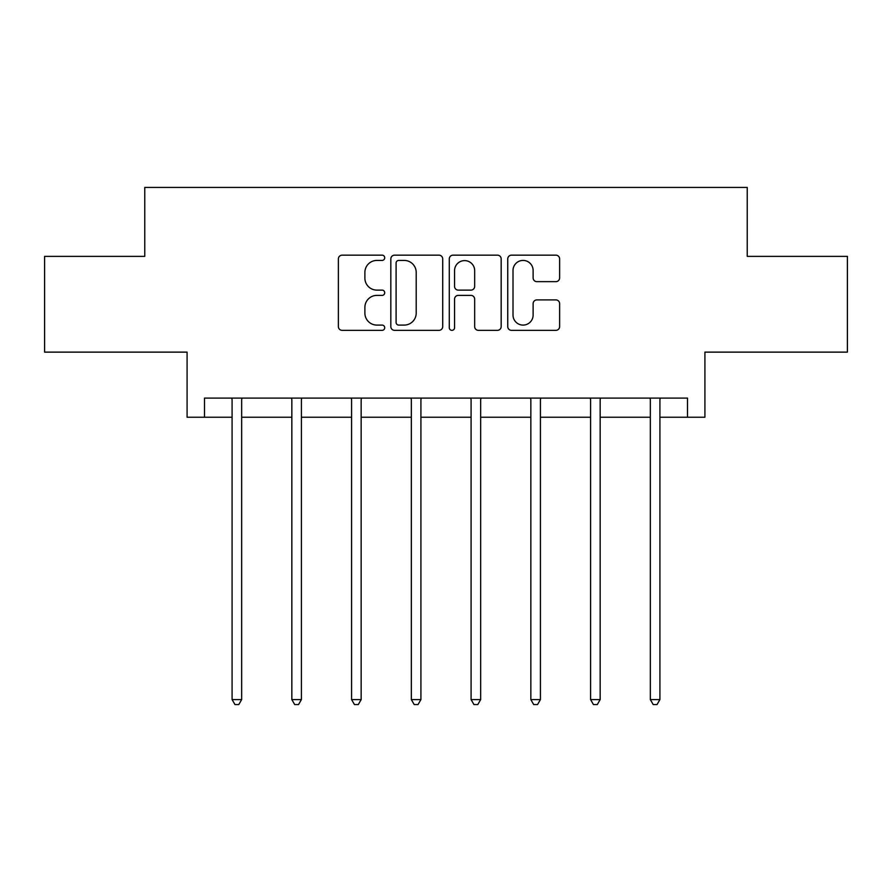 <?xml version="1.0" encoding="UTF-8"?>
<svg xmlns="http://www.w3.org/2000/svg" width="892" height="892" viewBox="0 0 892 892"><rect width="100%" height="100%" fill="white"/><g stroke="black" fill="none" stroke-linecap="round" stroke-linejoin="round"><path stroke-width="1.34" d="M384.72 257.788A2.631 2.631 0 0 0 382.088 255.157L342.138 255.157A3.758 3.758 0 0 0 338.38 258.914L338.38 326.595A3.758 3.758 0 0 0 342.138 330.352L382.088 330.352A2.631 2.631 0 0 0 384.72 327.721A2.631 2.631 0 0 0 382.088 325.089L376.915 325.089A12.031 12.031 0 0 1 364.884 313.059L364.884 307.417A12.031 12.031 0 0 1 376.915 295.386L382.088 295.386A2.631 2.631 0 0 0 384.72 292.754A2.631 2.631 0 0 0 382.088 290.123L376.915 290.123A12.031 12.031 0 0 1 364.884 278.092L364.884 272.45A12.031 12.031 0 0 1 376.915 260.419L382.088 260.419A2.631 2.631 0 0 0 384.72 257.788M204.513 417.233L204.513 398.088L687.487 398.088L687.487 417.233L704.914 417.233L704.914 352.128L847.4 352.128L847.4 256.372L747.24 256.372L747.24 187.431L144.76 187.431L144.76 256.372L44.6 256.372L44.6 352.128L187.086 352.128L187.086 417.233L232.087 417.233M555.872 281.66A3.758 3.758 0 0 0 559.63 277.903L559.63 258.914A3.758 3.758 0 0 0 555.872 255.157L511.506 255.157A3.758 3.758 0 0 0 507.749 258.914L507.749 326.595A3.758 3.758 0 0 0 511.506 330.352L555.872 330.352A3.758 3.758 0 0 0 559.63 326.595L559.63 303.659A3.758 3.758 0 0 0 555.872 299.902L536.884 299.902A3.758 3.758 0 0 0 533.126 303.659L533.126 315.032A10.057 10.057 0 0 1 523.069 325.089A10.057 10.057 0 0 1 513.012 315.032L513.012 270.477A10.057 10.057 0 0 1 523.069 260.419A10.057 10.057 0 0 1 533.126 270.477L533.126 277.903A3.758 3.758 0 0 0 536.884 281.66L555.872 281.66M442.711 258.914A3.758 3.758 0 0 0 438.953 255.157L394.587 255.157A3.758 3.758 0 0 0 390.83 258.914L390.83 326.595A3.758 3.758 0 0 0 394.587 330.352L438.953 330.352A3.758 3.758 0 0 0 442.711 326.595L442.711 258.914M453.047 255.157L497.413 255.157A3.758 3.758 0 0 1 501.17 258.914L501.17 326.595A3.758 3.758 0 0 1 497.413 330.352L478.424 330.352A3.758 3.758 0 0 1 474.667 326.595L474.667 299.143A3.758 3.758 0 0 0 470.909 295.386L458.31 295.386A3.758 3.758 0 0 0 454.552 299.143L454.552 327.721A2.631 2.631 0 0 1 451.921 330.352A2.631 2.631 0 0 1 449.289 327.721L449.289 258.914A3.758 3.758 0 0 1 453.047 255.157M241.665 417.233L291.84 417.233M301.407 417.233L351.582 417.233M361.16 417.233L411.335 417.233M420.913 417.233L471.087 417.233M480.665 417.233L530.84 417.233M540.418 417.233L590.593 417.233M600.16 417.233L650.335 417.233M659.913 417.233L687.487 417.233M398.724 260.419A2.631 2.631 0 0 0 396.093 263.051L396.093 322.458A2.631 2.631 0 0 0 398.724 325.089L404.176 325.089A12.031 12.031 0 0 0 416.207 313.059L416.207 272.45A12.031 12.031 0 0 0 404.176 260.419L398.724 260.419M474.667 270.666A10.057 10.057 0 0 0 464.609 260.609A10.057 10.057 0 0 0 454.552 270.666L454.552 286.365A3.758 3.758 0 0 0 458.31 290.123L470.909 290.123A3.758 3.758 0 0 0 474.667 286.365L474.667 270.666M242.167 398.088L241.933 398.646A3.836 3.836 0 0 0 241.665 400.073L241.665 699.596L232.087 699.596L232.087 400.073A3.836 3.836 0 0 0 231.809 398.646L231.585 398.088M241.665 699.596L238.788 704.568L234.964 704.568L232.087 699.596M301.92 398.088L301.686 398.646A3.836 3.836 0 0 0 301.407 400.073L301.407 699.596L291.84 699.596L291.84 400.073A3.836 3.836 0 0 0 291.561 398.646L291.338 398.088M301.407 699.596L298.541 704.568L294.706 704.568L291.84 699.596M361.661 398.088L361.438 398.646A3.836 3.836 0 0 0 361.16 400.073L361.16 699.596L351.582 699.596L351.582 400.073A3.836 3.836 0 0 0 351.314 398.646L351.08 398.088M361.16 699.596L358.294 704.568L354.458 704.568L351.582 699.596M421.414 398.088L421.191 398.646A3.836 3.836 0 0 0 420.913 400.073L420.913 699.596L411.335 699.596L411.335 400.073A3.836 3.836 0 0 0 411.056 398.646L410.833 398.088M420.913 699.596L418.036 704.568L414.211 704.568L411.335 699.596M481.167 398.088L480.944 398.646A3.836 3.836 0 0 0 480.665 400.073L480.665 699.596L471.087 699.596L471.087 400.073A3.836 3.836 0 0 0 470.809 398.646L470.586 398.088M480.665 699.596L477.789 704.568L473.964 704.568L471.087 699.596M540.92 398.088L540.686 398.646A3.836 3.836 0 0 0 540.418 400.073L540.418 699.596L530.84 699.596L530.84 400.073A3.836 3.836 0 0 0 530.562 398.646L530.339 398.088M540.418 699.596L537.542 704.568L533.706 704.568L530.84 699.596M600.662 398.088L600.439 398.646A3.836 3.836 0 0 0 600.16 400.073L600.16 699.596L590.593 699.596L590.593 400.073A3.836 3.836 0 0 0 590.314 398.646L590.08 398.088M600.16 699.596L597.294 704.568L593.459 704.568L590.593 699.596M660.414 398.088L660.192 398.646A3.836 3.836 0 0 0 659.913 400.073L659.913 699.596L650.335 699.596L650.335 400.073A3.836 3.836 0 0 0 650.067 398.646L649.833 398.088M659.913 699.596L657.036 704.568L653.212 704.568L650.335 699.596"/></g></svg>
